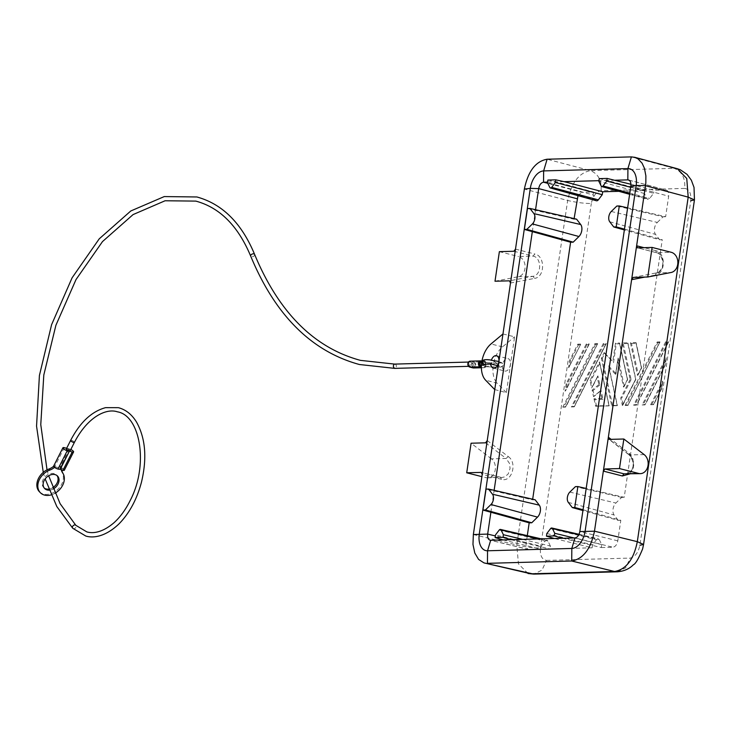 <?xml version="1.0" encoding="UTF-8"?>
<svg xmlns="http://www.w3.org/2000/svg" width="731" height="731" viewBox="0 0 731 731"><rect width="100%" height="100%" fill="white"/><g stroke="black" fill="none" stroke-linecap="round" stroke-linejoin="round"><path stroke-width="0.55" stroke-dasharray="3.65 2.74" d="M547.592 182.092L555.944 181.864L593.517 192.006L581.922 192.326L547.802 183.326M485.585 442.822L506.108 458.447L491.451 458.858A10.252 8.068 -91.6 0 1 495.17 470.271A10.252 8.068 -91.6 0 1 487.632 477.864A10.252 8.068 -91.6 0 1 485.859 477.663L481.893 476.649M487.23 440.555L508.264 456.583L506.108 458.447L509.525 463.5L510.064 468.48L508.191 473.935L504.957 476.804L502.27 477.453L485.859 477.663M601.165 186.003L646.898 198.521L644.44 193.505L644.87 190.59L618.846 191.312M644.87 190.59L607.306 180.447L598.945 180.676M630.661 187.282L653.633 193.258L649.667 198.448A3.18 1.91 -75.7 0 1 647.803 199.353A3.18 1.91 -75.7 0 1 646.898 198.521M535.138 499.785L532.579 499.858L486.042 489.103M562.559 538.272L601.311 547.546L601.741 544.632L599.292 539.615A3.18 1.91 104.3 0 0 598.342 538.774A3.18 1.91 104.3 0 0 596.514 539.697L592.558 544.887L592.128 547.802L554.427 538.5M601.741 544.632L574.073 537.961M522.72 539.377L550.388 546.048L549.959 548.963L592.128 547.802M511.197 539.697L549.959 548.963M490.885 512.294L494.129 490.337M546.843 533.511L592.558 544.887M532.314 231.69L535.467 210.391L527.471 208.499M593.517 192.006L593.088 194.93L547.501 182.704M547.885 180.064L555.944 181.864L564.076 181.635M549.803 187.428L595.537 199.938L593.088 194.93M615.429 180.219L607.306 180.447L599.246 178.647M495.006 281.225L518.352 276.711A10.252 8.068 88.4 0 0 525.105 266.824A10.252 8.068 88.4 0 0 518.517 256.526L533.146 256.124C541.863 257.641 541.762 275.285 533.009 276.309L509.507 280.832M499.374 251.656L518.517 256.526M503.074 539.917L540.766 549.219L541.196 546.304L495.481 534.928M630.944 184.285L654.062 190.334L653.633 193.258M491.451 458.858L471.084 443.224M527.298 535.64L526.156 543.371C525.817 546.706 526.622 548.743 528.55 549.474L540.766 549.219M574.109 218.606L574.018 219.245L535.467 210.391L535.558 209.724M532.671 499.218L532.579 499.858M644.44 193.505L598.853 181.288M574.018 219.245L576.576 219.172M550.388 546.048L547.93 541.041A3.18 1.91 104.3 0 0 546.98 540.191A3.18 1.91 104.3 0 0 545.162 541.114L541.196 546.304M629.126 180.228L666.334 190.097C668.235 190.864 669.011 192.893 668.673 196.191L665.649 216.714L627.618 207.842M611.271 211.478L657.324 222.434A7.456 4.487 -75.7 0 0 655.552 234.404L659.691 239.777L624.365 229.927M657.324 222.434L663.081 216.787L616.845 206.023M665.649 216.714L663.081 216.787M595.537 199.938A3.18 1.91 -75.7 0 0 596.441 200.769M665.649 190.014L654.062 190.334M488.692 364.056L485.11 364.065M482.076 361.598L484.205 360.118L490.126 359.944M601.311 547.546L612.907 547.227L574.941 537.934M493.041 360.301L496.532 363.426L501.1 362.348L502.8 363.517A6.405 3.856 104.3 0 1 507.36 358.546A6.405 3.856 104.3 0 1 508.018 358.619A6.405 3.856 104.3 0 1 510.293 365.253A6.405 3.856 104.3 0 1 505.505 371.11A6.405 3.856 104.3 0 1 504.856 371.046A6.405 3.856 104.3 0 1 502.38 366.359L499.52 366.176L496.532 363.426L492.42 364.486M502.965 333.966L514.597 336.827L506.364 392.611L494.75 389.605M502.38 366.359L500.525 367.081L491.744 366.962C489.596 364.988 489.807 363.59 492.365 362.777L493.507 363.782A21.363 12.856 -75.7 0 1 502.526 346.878L514.597 336.827M659.691 239.777L662.249 239.704L624.21 497.327L586.189 488.454M624.475 229.141L662.249 239.704M578.002 195.652L581.922 192.326M583.036 509.754L620.811 520.308L617.786 540.839C616.982 544.65 615.356 546.779 612.907 547.227M484.178 360.694L485.494 361.653L485.896 363.179L485.265 364.486L484.077 364.943L482.478 364.239L481.82 362.603L482.652 360.95L484.178 360.694M470.115 361.169A2.988 2.357 -91.6 0 1 470.627 361.224L473.935 362.064L484.47 361.772A2.988 2.357 -91.6 0 1 486.389 364.97A2.988 2.357 -91.6 0 1 484.123 367.693A2.988 2.357 -91.6 0 1 483.602 367.638L481.373 367.072M484.47 361.772L481.912 361.123M481.153 365.939A2.138 1.681 88.4 0 0 482.387 364.285A2.138 1.681 -91.6 0 1 485.713 364.897A2.138 1.681 -91.6 0 1 482.387 364.285A2.138 1.681 88.4 0 0 481.044 361.772M473.935 362.064A2.988 2.357 -91.6 0 1 475.854 365.262A2.988 2.357 -91.6 0 1 473.587 367.985M473.195 367.09A2.138 1.681 -91.6 0 1 473.816 362.905A2.138 1.681 -91.6 0 1 473.195 367.09M470.508 362.064A2.138 1.681 -91.6 0 1 469.887 366.249A2.138 1.681 -91.6 0 1 470.508 362.064M471.349 367.145A2.138 1.681 -91.6 0 1 471.97 362.951A2.138 1.681 -91.6 0 1 471.349 367.145M66.347 448.871A2.138 0.594 -153.2 0 1 67.27 448.816A2.138 0.594 -153.2 0 1 69.317 449.775A2.138 0.594 -153.2 0 1 70.158 450.799M66.649 448.277L69.253 448.944A3.207 0.886 -153.2 0 1 70.806 449.519M39.373 491.689A14.958 11.203 135.9 0 0 56.972 490.163A14.958 11.203 135.9 0 0 61.998 472.363A12.82 9.604 -44.1 0 1 60.819 467.474L59.988 467.264A3.207 0.886 -153.2 0 1 60.911 467.557L60.819 467.474M54.551 467.356A12.82 9.604 135.9 0 0 55.19 466.798L61.806 468.489A12.82 9.604 135.9 0 0 61.861 469.969M61.806 468.489L60.911 467.557A3.207 0.886 -153.2 0 1 64.328 470.225M55.19 466.798L54.286 465.875A3.207 0.886 -153.2 0 1 55.035 465.994L54.204 465.784A12.82 9.604 -44.1 0 1 53.628 466.287M53.646 466.076A3.207 0.886 -153.2 0 1 54.286 465.875L54.204 465.784M53.226 488.993A8.973 6.716 -44.1 0 1 49.096 490.181M55.008 493.261A14.958 11.203 -44.1 0 1 51.069 494.924M44.198 487.997A8.973 6.716 -44.1 0 1 43.668 487.522A8.973 6.716 -44.1 0 1 44.152 477.9A8.973 6.716 -44.1 0 1 53.993 473.578A8.973 6.716 -44.1 0 1 56.543 475.022A8.973 6.716 -44.1 0 1 57 475.57M52.723 487.705A8.973 6.716 -44.1 0 1 48.685 489.121M493.507 363.782L496.459 363.024L501.137 362.896L502.8 363.517M484.096 366.843L486.809 366.761A2.138 1.681 88.4 0 0 486.691 362.494A2.138 1.681 88.4 0 0 486.809 366.761L488.801 366.816A2.138 1.142 93.5 0 0 490.062 364.915A2.138 1.142 93.5 0 0 489.24 362.585A2.138 1.142 93.5 0 0 489.057 362.549A2.138 1.142 93.5 0 0 487.805 364.44A2.138 1.142 93.5 0 0 488.628 366.77A2.138 1.142 93.5 0 0 488.801 366.816L491.744 366.962M483.977 362.567L492.365 362.777M597.885 375.871L591.635 387.997L597.885 375.871L599.84 384.89L598.844 384.552L597.2 376.995M633.265 277.405L656.456 272.901C665.064 271.877 665.228 254.242 656.639 252.707L637.633 247.836M617.384 571.797L625.69 567.813L630.14 558.082C634.974 557.049 638.227 552.791 639.89 545.299L690.768 200.76C691.307 193.304 689.296 189.183 684.728 188.415C685.45 178.117 681.904 171.419 674.092 168.331L677.299 168.706M684.728 188.415L601.065 190.727C596.231 191.76 592.978 196.018 591.315 203.51C584.188 203.492 576.302 202.478 567.667 200.468C571.496 182.659 579.089 172.717 590.429 170.643L547.135 159.221M644.212 454.636L629.108 454.901C635.541 462.312 634.206 471.879 625.736 474.044L630.725 471.614L632.041 469.75L633.475 464.094L632.58 459.187L629.976 455.386L609.343 439.395M635.906 342.565L641.443 367.995L635.906 342.565L630.433 342.711L637.56 375.469L641.407 367.857M528.01 573.515L518.462 563.893L516.79 545.006C525.434 547.016 533.31 548.031 540.437 548.049C539.898 555.505 541.909 559.626 546.477 560.394L542.027 570.125L533.731 574.109M630.433 342.711L631.52 343.451L638.236 374.336L637.56 375.469M601.887 398.559L600.252 391.012L601.019 390.272L602.974 399.29L601.887 398.559L593.983 398.779L595.071 399.51L596.423 405.732L609.161 405.778L599.429 361.918L590.018 380.531L591.635 387.997M590.018 380.531L590.968 380.65L592.32 386.863M642.138 404.956L644.87 404.883L664.982 365.116L666.096 357.578L642.138 404.956L645.235 404.38L665.109 365.089L665.85 360.063L643.408 404.435M630.159 379.426L620.747 398.039L622.364 405.504L635.632 379.27L627.691 342.784L622.218 342.94L623.305 343.68L631.109 379.535L630.159 379.426L622.218 342.94M659.929 341.898L657.187 341.971L625.106 405.422L627.847 405.349L659.929 341.898L627.847 405.349M566.223 383.693L565.109 391.231L589.067 343.853L586.335 343.935L566.223 383.693L567.092 383.976L566.351 389.002L565.109 391.231M593.983 398.779L595.61 406.244L608.987 405.869M598.844 384.552L592.11 390.153L593.517 396.622L601.019 390.272M600.252 391.012L593.517 396.622M650.654 404.718L662.633 381.034L661.518 388.572L653.386 404.645L650.654 404.718L651.924 404.197L653.752 404.152L653.386 404.645M597.583 343.616L594.851 343.698L562.76 407.149L565.502 407.076L597.583 343.616L565.502 407.076M601.348 358.117L602.298 358.227L604.665 353.557L604.153 352.58L601.348 358.117L611.728 405.796L612.541 405.285L617.375 405.55L611.728 405.796M617.202 405.641L608.896 367.501L615.603 374.409L617.704 360.164L623.57 387.119L627.417 379.499L619.477 343.013L615.502 343.122L612.788 361.479L604.153 352.58M603.367 343.46L571.404 406.929L574.374 406.345L606.2 343.725L603.367 343.46L603.998 344.21L572.547 406.39M606.1 343.387L574.018 406.838L571.277 406.911M633.622 405.193L636.354 405.111L668.445 341.66L665.703 341.743L633.622 405.193L634.892 404.672L636.719 404.618L636.354 405.111M580.551 344.091L577.819 344.164L569.687 360.237L568.572 367.775L580.652 344.429L568.572 367.775M620.811 520.308L618.252 520.381L582.927 510.53M618.252 520.381L614.122 515.008A7.456 4.487 -75.7 0 1 615.886 503.038L621.652 497.391L624.21 497.327M621.652 497.391L575.407 486.636M608.896 405.385L599.429 361.918M596.423 405.732L595.61 406.244M506.364 392.611L497.171 383.145L485.631 380.211M493.087 366.615A21.363 12.856 -75.7 0 0 497.171 383.145M651.924 404.197L662.387 383.51L661.518 388.572M662.387 383.51L662.633 381.034M594.851 343.698L595.482 344.447L597.684 343.963M597.3 344.392L565.84 406.939M562.76 407.149L565.858 406.573M604.665 353.557L612.788 361.479M613.519 362.686L616.297 343.872L615.502 343.122M619.477 343.013L619.66 343.78L616.297 343.872M627.417 379.499L623.57 387.119M624.247 385.986L618.152 357.962L617.704 360.164M624.027 386.745L627.637 379.608L619.742 343.296M618.152 357.962L615.603 374.409M617.101 405.157L608.896 367.501M574.018 406.838L574.374 406.345M668.445 341.66L668.161 342.437L666.334 342.483L665.703 341.743M569.687 360.237L570.555 360.529L569.239 366.999M577.819 344.164L578.449 344.913L570.555 360.529M569.814 365.555L580.652 344.429M666.096 357.578L665.85 360.063M644.87 404.883L645.235 404.38M622.364 405.504L635.632 379.27M623.05 404.371L621.697 398.148L620.747 398.039M635.668 379.416L627.691 342.784M657.187 341.971L657.818 342.72L626.376 404.901L628.176 405.221M657.818 342.72L660.02 342.236M625.106 405.422L626.376 404.901M589.067 343.853L588.793 344.63L586.966 344.676L586.335 343.935M592.11 390.153L593.106 390.5L594.285 395.882M629.793 193.121L649.667 198.448M578.788 534.79L599.292 539.615M550.571 528.632L596.514 539.697M529.18 549.538L490.684 540.264M538.975 538.93L547.93 541.041M630.844 186.049L668.673 196.191M609.755 221.776L655.552 234.404M518.352 276.711L533.009 276.309L534.58 278.383L510.494 283.016M526.156 543.371L495.335 535.942M502.526 346.878L490.994 343.945M499.218 530.048L545.162 541.114M617.786 540.839L579.82 531.538M485.676 363.937L481.766 365.975A2.138 1.681 -91.6 0 0 481.656 361.699L482.57 361.617L481.628 362.494A2.138 2.111 -153.3 0 1 483.84 361.361A2.138 2.111 -153.3 0 1 485.448 364.413A2.138 2.111 -153.3 0 1 481.51 364.093M394.639 364.102A2.138 1.681 -91.6 0 1 395.124 368.314M254.644 254.489A2.138 1.316 -22 0 1 253.803 256.161A2.138 1.316 -22 0 1 251.464 256.691A2.138 1.316 -22 0 1 250.678 256.088M72.78 528.294A2.138 1.599 135.9 0 0 73.383 528.641A2.138 1.599 135.9 0 0 75.732 527.608A2.138 1.599 135.9 0 0 75.841 525.324M70.615 440.427A2.138 0.594 -153.2 0 1 71.537 440.373A2.138 0.594 -153.2 0 1 73.584 441.332A2.138 0.594 -153.2 0 1 74.425 442.356M61.998 472.363L62.985 473.377M64.291 447.683L55.035 465.994M69.253 448.944L59.988 467.264M481.382 367.693L483.602 367.638M470.627 361.224L481.162 360.931M496.523 367.163A2.138 1.142 93.5 0 0 496.705 367.264A2.138 1.142 93.5 0 0 496.888 367.3A2.138 1.142 93.5 0 0 498.14 365.409A2.138 1.142 93.5 0 0 497.327 363.069A2.138 1.142 93.5 0 0 497.144 363.033A2.138 1.142 93.5 0 0 497.126 363.033L499.903 363.033M482.241 361.278A2.138 2.111 -153.3 0 1 484.205 360.118M601.065 190.727C601.796 180.429 598.25 173.731 590.429 170.643L674.092 168.331L631.392 156.891M656.639 252.707L656.42 252.688C661.984 253.31 663.611 264.238 662.432 265.664C662.03 269.072 659.992 271.493 656.319 272.91L655.396 275.039C665.822 273.805 666.005 252.497 655.616 250.651L656.639 252.707L671.268 252.305M655.616 250.651L643.965 247.663M508.264 456.583C517.712 462.878 511.782 482.725 501.484 479.308L500.488 477.261L481.638 472.5M473.35 534.535L516.79 545.006L567.667 200.468L524.365 189.046M513.875 251.254L533.146 256.124L534.754 253.986C545.28 255.823 545.152 277.15 534.58 278.383M629.839 473.926L633.21 468.333L633.832 464.185L632.744 458.264L629.592 453.668L611.116 439.349M629.108 454.901L608.85 439.24M629.555 455.038L629.08 453.247M656.456 272.901L671.104 272.489M501.484 479.308L482.222 474.446M515.492 249.125L534.754 253.986M540.437 548.049L591.315 203.51M638.236 374.336L641.443 367.995M546.477 560.394L630.14 558.082M487.632 477.864L500.488 477.261M644.879 277.086L655.396 275.039M568.316 502.38L614.122 515.008M631.52 343.451L636.08 343.323M599.74 363.307L590.968 380.65M569.833 492.091L615.886 503.038M602.974 399.29L595.071 399.51M661.646 388.536L653.752 404.152M595.482 344.447L564.04 406.628M627.463 379.636L619.66 343.78M608.567 365.939L615.867 373.459M602.298 358.227L612.541 405.285M605.816 344.155L603.998 344.21M666.334 342.483L634.892 404.672M668.161 342.437L636.719 404.618M580.277 344.868L578.449 344.913M631.109 379.535L621.697 398.148M627.865 343.552L623.305 343.68M659.645 342.675L628.203 404.855M586.966 344.676L567.092 383.976M588.793 344.63L566.351 389.002M599.84 384.89L593.106 390.5M629.619 194.3L647.803 199.353M493.315 368.104L504.856 371.046M528.55 549.474L490.062 540.2M628.496 179.954L666.334 190.097M470.252 366.286L468.608 366.332M47.022 469.85L48.657 475.753M57.53 476.036L56.543 475.022M484.123 367.693L481.382 367.766M498.889 361.452L502.736 363.398L503.147 365.098L502.279 366.587L499.255 367.355L495.234 367.2M496.477 355.686L508.018 358.619M470.134 362.019L468.489 362.064M481.72 362.302L482.04 361.662M497.537 365.518L499.52 366.176M44.655 488.536L43.668 487.522M473.441 362.859L471.596 362.914M473.56 367.126L471.714 367.181M43.266 472.363L45.148 478.906M597.656 376.629L592.092 387.631M656.42 252.688L637.414 247.809M638.008 375.094L641.626 367.958L636.162 342.839M541.242 538.866L546.98 540.191M579.016 534.306L598.342 538.774M609.078 405.888L595.719 406.253M500.708 477.279L481.437 472.418M633.128 277.424L656.319 272.91M662.734 382.057L661.765 388.609L653.724 404.508M653.496 404.654L650.782 404.736M562.888 407.158L565.602 407.085M604.363 352.707L613.017 361.635M618.079 359.35L615.904 374.08M617.293 405.659L611.838 405.806M609.005 367.081L617.375 405.55M574.347 406.701L606.2 343.725M574.118 406.847L571.404 406.929M633.75 405.202L636.463 405.129M668.536 341.998L636.692 404.983M666.197 358.601L665.228 365.153L645.208 404.746M644.98 404.892L642.266 404.965M622.821 405.129L635.851 379.38L627.947 343.067M625.233 405.44L627.947 405.367M589.168 344.191L565.776 390.455M600.635 390.884L593.901 396.494M599.722 362.393L609.161 405.778"/><path stroke-width="1.1" d="M547.802 183.326L543.562 182.211L547.592 182.092M598.945 180.676L564.076 181.644L555.788 179.844L555.396 182.485L602.271 194.674L598.314 199.865A3.18 1.91 -75.7 0 1 596.441 200.769L550.416 187.986A2.138 1.288 -75.7 0 0 551.667 187.374L598.314 199.865M555.396 182.485L551.667 187.374M628.496 179.954L627.828 179.881L627.92 168.587L631.401 156.891L634.91 157.357L638.117 158.929L642.101 163.223L644.44 168.322L645.875 175.833L645.829 182.814L645.5 185.674L636.18 185.455A17.517 10.545 -75.7 0 0 627.92 168.587L543.645 170.917A17.517 10.545 -75.7 0 0 530.304 188.388L479.289 533.904A17.517 10.545 -75.7 0 0 487.55 550.781L571.825 548.451A17.517 10.545 -75.7 0 0 585.156 530.98L636.18 185.455L630.844 186.03C631.164 182.238 630.159 180.191 627.828 179.881L629.126 180.228M499.374 251.656L495.006 281.225L509.507 280.832L510.494 283.016L515.492 249.125L513.875 251.254L499.374 251.656M618.846 191.312L602.709 191.76L564.076 181.644M573.186 242.162L578.943 236.515A7.456 4.487 104.3 0 0 580.716 224.545L576.576 219.172L529.929 208.426L533.922 213.616A6.405 3.856 104.3 0 1 532.406 223.914L526.841 229.37L573.186 242.162L570.619 242.235L532.671 499.218M630.944 184.285L607.15 178.428L606.757 181.069L630.661 187.282M606.757 181.069L603.029 185.957L629.793 193.121M482.944 510.046L486.042 489.103L488.491 489.039L535.138 499.785L539.277 505.158A7.456 4.487 104.3 0 1 537.504 517.128L531.748 522.775L485.402 509.973L482.944 510.046L529.189 522.839L531.748 522.775M546.45 536.161L546.843 533.511L550.571 528.632A2.138 1.288 104.3 0 1 551.795 528.01A2.138 1.288 104.3 0 1 552.435 528.577L554.747 533.292L554.354 535.942L562.559 538.272L554.427 538.5L546.45 536.161L554.354 535.942M574.073 537.961L554.747 533.292M522.72 539.377L503.385 534.717L502.992 537.358L511.197 539.697L503.074 539.917L495.097 537.577L502.992 537.358M529.929 208.426L527.471 208.499L524.383 229.433L570.619 242.235M550.416 187.986A2.138 1.288 -75.7 0 1 549.803 187.428L547.501 182.704L547.885 180.064L555.788 179.844M607.15 178.428L599.246 178.647L598.853 181.288L601.165 186.003A2.138 1.288 -75.7 0 0 601.768 186.569A2.138 1.288 -75.7 0 0 603.029 185.957M503.074 539.917L490.684 540.264L487.55 550.781L487.449 563.336L571.715 561.006L571.825 548.451L574.959 537.934L562.559 538.272M554.427 538.5L511.197 539.697M490.062 540.2L490.675 540.264C488.345 539.953 487.339 537.897 487.659 534.105L490.885 512.294M481.893 476.649L466.716 472.793L471.084 443.224L485.585 442.822L487.23 440.565L482.222 474.446L481.217 472.39L466.716 472.793M578.002 195.652L574.109 218.606M535.558 209.724L538.683 188.58C539.487 184.779 541.104 182.649 543.553 182.211L543.645 170.917L547.117 159.221L631.392 156.891M526.841 229.37L524.383 229.433M494.129 490.337L532.314 231.69M488.491 489.039L492.484 494.229A6.405 3.856 104.3 0 1 490.967 504.518L485.402 509.973M627.618 207.842L624.475 229.141L616.206 226.902L619.294 205.959L627.618 207.842L630.844 186.049M616.206 226.902L613.748 226.966L609.755 221.776A6.405 3.856 -75.7 0 1 611.271 211.478L616.845 206.023L619.294 205.959M495.097 537.577L495.481 534.928L499.218 530.048A2.138 1.288 104.3 0 1 500.433 529.427A2.138 1.288 104.3 0 1 501.073 529.993L503.385 534.717M624.365 229.927L613.748 226.966M615.429 180.219L627.819 179.881M494.75 389.605L502.965 333.966L490.994 343.945A21.363 12.856 -75.7 0 0 485.631 380.211L494.75 389.605L487.23 440.555M489.13 364.12L483.593 364.276A2.138 2.111 -153.3 0 1 482.241 361.278C482.652 359.762 485.393 359.314 490.455 359.954L491.342 360.31A6.405 3.856 104.3 0 1 495.828 355.613A6.405 3.856 104.3 0 1 496.477 355.686A6.405 3.856 104.3 0 1 498.752 362.32A6.405 3.856 104.3 0 1 493.973 368.177A6.405 3.856 104.3 0 1 493.315 368.104A6.405 3.856 104.3 0 1 490.839 363.691L488.692 364.056M483.593 364.276L482.241 361.278M529.189 522.839L527.298 535.64M493.16 364.605L490.839 363.691M624.475 229.141L579.82 531.556C579.025 535.366 577.399 537.486 574.959 537.934M602.271 194.674L602.709 191.76M495.335 535.942L487.668 534.087L473.35 534.535L472.966 544.394L474.794 553.02L478.595 559.425L483.931 562.87L530.898 573.808L614.552 571.496L571.715 561.006C583.164 558.959 590.749 549.018 594.477 531.199L603.349 471.102L604.976 468.973L623.991 473.843L640.383 473.642A10.252 8.068 -91.6 0 1 638.62 473.441L623.991 473.843L622.346 475.972L629.839 473.926M481.044 361.772A2.138 1.681 88.4 0 0 480.788 366.003A2.138 1.681 88.4 0 0 481.153 365.939M481.373 367.072L480.294 366.798A2.988 2.357 -91.6 0 1 478.385 363.599A2.988 2.357 -91.6 0 1 480.651 360.876A2.988 2.357 -91.6 0 1 481.162 360.931L481.912 361.123M481.382 367.766L473.587 367.985A2.988 2.357 -91.6 0 1 473.067 367.931L469.759 367.09A2.988 2.357 -91.6 0 1 467.849 363.892A2.988 2.357 -91.6 0 1 470.115 361.169L480.651 360.876M74.425 442.356L70.158 450.799A2.138 0.594 -153.2 0 1 69.235 450.853A2.138 0.594 -153.2 0 1 67.188 449.894A2.138 0.594 -153.2 0 1 66.347 448.871L70.615 440.427A2.138 0.594 -153.2 0 0 71.455 441.451A2.138 0.594 -153.2 0 0 73.511 442.401A2.138 0.594 -153.2 0 0 74.425 442.356C87.811 416.496 106.525 408.081 117.371 411.818C140.434 415.546 148.813 465.181 130.246 500.388C125.732 509.516 120.359 516.918 114.137 522.61C101.198 533.721 91.594 533.338 86.825 531.894L75.841 525.324A2.138 1.599 135.9 0 0 75.238 524.977A2.138 1.599 135.9 0 0 72.89 526A2.138 1.599 135.9 0 0 72.78 528.294L85.774 536.033C92.426 538.117 104.697 537.44 118.87 524.008C129.332 513.381 136.852 499.474 141.439 482.286C147.178 458.337 145.542 438.28 136.533 422.098C131.863 414.459 125.823 409.652 118.422 407.679L105.566 407.651C91.686 411.416 80.035 422.344 70.615 440.427M70.806 449.519A3.207 0.886 -153.2 0 1 73.593 451.913A3.207 0.886 -153.2 0 1 72.214 451.986A5.336 1.48 -153.2 0 1 69.5 450.981L59.869 469.201A5.336 1.48 26.8 0 1 57.987 469.046A3.207 0.886 -153.2 0 1 54.916 467.612A3.207 0.886 -153.2 0 1 53.646 466.076L62.912 447.756A3.207 0.886 -153.2 0 1 64.291 447.683L66.649 448.277M69.134 450.881A5.336 1.48 26.8 0 1 67.252 450.725A3.207 0.886 -153.2 0 1 64.173 449.291A3.207 0.886 -153.2 0 1 62.912 447.756M61.861 469.969A12.82 9.604 135.9 0 0 62.985 473.377A14.958 11.203 -44.1 0 1 55.008 493.261M51.069 494.924A14.958 11.203 -44.1 0 1 40.36 492.703A14.958 11.203 -44.1 0 1 39.008 480.441A14.958 11.203 -44.1 0 1 49.9 470.051A12.82 9.604 135.9 0 0 54.551 467.356M53.628 466.287A12.82 9.604 -44.1 0 1 48.913 469.028A14.958 11.203 135.9 0 0 38.03 479.426A14.958 11.203 135.9 0 0 39.373 491.689L40.36 492.703M49.096 490.181A8.973 6.716 -44.1 0 1 47.204 489.98A8.973 6.716 -44.1 0 1 44.655 488.536A8.973 6.716 -44.1 0 1 45.139 478.915A8.973 6.716 -44.1 0 1 54.98 474.593A8.973 6.716 -44.1 0 1 57.53 476.036A8.973 6.716 -44.1 0 1 53.226 488.993M57 475.57A8.973 6.716 -44.1 0 1 52.723 487.705M48.685 489.121A8.973 6.716 -44.1 0 1 46.217 488.966A8.973 6.716 -44.1 0 1 44.198 487.997M73.593 451.913L64.328 470.225A3.207 0.886 -153.2 0 1 62.948 470.307A5.336 1.48 -153.2 0 1 60.234 469.293L59.869 469.201M491.342 360.31L498.889 361.452M640.383 473.642A10.252 8.068 -91.6 0 0 647.922 466.049A10.252 8.068 -91.6 0 0 644.212 454.636L623.845 439.002L609.343 439.395L608.356 437.211L603.349 471.102L622.346 475.972M604.976 468.973L619.477 468.571L623.845 439.002M608.85 439.24L609.343 439.395M643.965 247.663L636.619 245.78L637.414 247.809M645.5 185.674L631.621 279.671L633.265 277.405L647.767 277.012L671.104 272.489A10.252 8.068 88.4 0 0 677.856 262.603A10.252 8.068 88.4 0 0 671.268 252.305L652.125 247.434L647.767 277.012M634.563 157.256L677.299 168.706L686.756 178.465L688.191 197.132L645.491 185.692M619.477 468.571L638.62 473.441M528.01 573.515L533.731 574.109L484.543 563.034M515.492 249.125L524.374 189.027C528.093 171.209 535.677 161.268 547.117 159.221M510.494 283.016L502.965 333.966M482.222 474.446L473.35 534.535M611.116 439.349L608.356 437.211L631.621 279.671L644.879 277.086M583.036 509.754L574.767 507.506L577.855 486.563L586.189 488.454M574.767 507.506L572.309 507.57L568.316 502.38A6.405 3.856 -75.7 0 1 569.833 492.091L575.407 486.636L577.855 486.563M594.477 531.181L637.313 541.671C633.704 559.535 626.12 569.476 614.552 571.496L617.384 571.797C627.317 570.984 631.995 566.114 633.357 564.789C635.55 563.893 638.638 558.603 642.622 548.908L643.572 544.431L637.313 541.671L688.191 197.132L694.45 199.892L690.768 200.76M582.927 510.53L572.309 507.57M652.125 247.434L637.633 247.836M532.406 223.914L578.943 236.515M552.435 528.577L578.788 534.79M577.051 198.722L538.683 188.598L530.304 188.388L524.374 189.027M490.967 504.518L537.504 517.128M492.484 494.229L539.277 505.158M501.073 529.993L538.975 538.93M533.922 213.616L580.716 224.545M594.477 531.199L579.82 531.556M481.391 365.929A2.138 1.681 -91.6 0 1 481.656 361.699L482.57 361.617M481.51 364.093A2.138 2.111 -153.3 0 1 481.628 362.494L481.72 362.302M395.124 368.314A2.138 1.681 -91.6 0 1 394.639 364.102L360.438 360.365C314.111 347.828 278.849 312.539 254.644 254.489C241.659 223.156 222.407 203.986 196.886 196.968L164.256 196.575L130.785 210.976L99.233 238.836L72.104 277.798L51.599 324.655L39.41 375.506L36.55 426.136L43.266 472.363M468.608 366.332L394.758 368.378L359.378 364.504C311.479 351.392 275.24 315.253 250.678 256.088A2.138 1.316 -22 0 1 251.519 254.415A2.138 1.316 -22 0 1 253.858 253.885A2.138 1.316 -22 0 1 254.644 254.489M48.913 469.028L49.9 470.051M67.252 450.725L57.987 469.046M72.214 451.986L62.948 470.307M69.5 450.981L60.234 469.293M473.067 367.931L481.382 367.693M469.759 367.09L480.294 366.798M639.89 545.299L643.572 544.431L694.45 199.892L694.021 187.419L691.352 180.201L687.067 174.371L680.36 169.784L677.299 168.706M601.768 186.569L629.619 194.3M480.669 361.726L481.656 361.699M250.678 256.088C238.05 225.87 219.766 207.549 195.826 201.107L165.087 200.76L133.079 214.585L102.504 241.577L76.024 279.534L55.894 325.295L43.805 375.03L40.772 424.601L47.022 469.85M48.657 475.753L60.106 503.668L75.841 525.324M468.489 362.064L394.639 364.102M492.785 364.568L497.537 365.518M45.148 478.906L56.817 506.546L72.78 528.294M480.788 366.003L481.391 365.984M533.721 574.109L617.384 571.797M500.433 529.427L541.242 538.866M551.795 528.01L579.016 534.306"/></g></svg>
